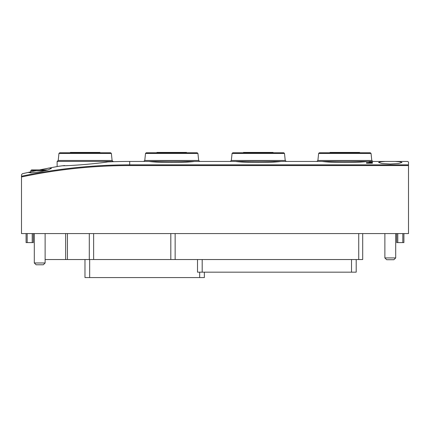 <?xml version="1.0" encoding="UTF-8"?>
<svg xmlns="http://www.w3.org/2000/svg" width="430" height="430" viewBox="0 0 430 430"><rect width="100%" height="100%" fill="white"/><g stroke="black" fill="none" stroke-linecap="round" stroke-linejoin="round"><path stroke-width="0.64" d="M112.429 161.728L107.876 161.895A522.971 522.971 0 0 1 129.699 161.438L149 161.438C159.229 162.889 184.26 162.884 194.435 161.438L235.565 161.438C245.793 162.889 270.819 162.884 281 161.438L322.124 161.438C332.352 162.889 357.384 162.884 367.559 161.438L407.42 161.438C408.301 161.723 408.661 162.083 408.5 162.524L408.5 233.576L21.5 233.576L21.5 176.972A518.854 518.854 0 0 1 129.699 165.561L408.5 165.561M395.138 161.438L400.131 161.809L401.975 162.459L398.572 163.507L390.289 164.013L382.001 163.507L378.599 162.459L380.442 161.809L385.43 161.438M107.876 161.895C97.707 163.577 72.761 165.727 62.441 165.781A522.971 522.971 0 0 0 58.34 166.329C56.749 166.609 56.749 166.609 58.34 166.329C56.749 166.609 56.749 166.609 58.34 166.329C56.749 166.609 56.749 166.609 58.34 166.329C56.749 166.609 56.749 166.609 58.34 166.329L39.716 169.877M39.528 169.915L49.187 167.996L51.412 168.361L49.187 167.996M36.389 170.576L22.333 173.742L21.5 174.795L21.5 176.972M58.921 166.254L64.624 165.507M112.676 161.718L113.181 161.438L57.136 161.438L57.136 166.539M51.407 168.361L47.983 169.952L39.84 171.828L31.508 172.855L28.025 172.414M58.34 166.329L62.441 165.781M370.649 162.454L369.139 162.363C367.671 161.798 375.944 162.277 370.649 162.454L372.423 162.26M366.484 162.594L372.434 162.583L370.128 162.889L372.434 163.217L366.484 163.206L368.714 162.889L366.484 162.707M356.201 259.543L356.201 272.168L197.51 272.168L197.51 259.543M403.91 233.576L403.91 242.59L396.696 242.59L396.696 233.576M33.303 233.576L33.303 242.59L26.09 242.59L26.09 233.576M175.144 233.576L175.144 259.543L45.123 259.543L45.123 262.972L34.303 262.972L36.109 264.772L34.303 262.972L34.303 233.576M89.306 259.543L89.306 233.576M175.144 259.543L362.694 259.543L362.694 233.576M84.979 259.543L84.979 277.576L204.363 277.576L204.363 272.168M318.635 153.429L371.052 153.429L370.332 152.784L319.35 152.784L318.635 153.429L317.894 160.471L316.819 161.438M368.467 152.784L321.215 152.784L330.052 152.784L330.052 152.424L330.245 152.784M367.559 161.438L322.124 161.438M232.071 153.429L284.488 153.429L283.773 152.784L232.791 152.784L232.071 153.429L231.335 160.471L230.254 161.438M281.903 152.784L234.656 152.784M281 161.438L235.565 161.438M330.245 152.424L331.885 152.424L331.885 152.784M331.885 152.424L359.63 152.424L359.63 152.784M243.493 152.784L243.493 152.424L245.326 152.424L245.326 152.784M243.681 152.424L243.681 152.784M245.326 152.424L273.066 152.424L273.066 152.784M145.512 153.429L197.929 153.429L197.209 152.784L146.227 152.784L145.512 153.429L144.77 160.471L143.695 161.438M194.435 161.438L149 161.438M58.948 153.429L111.365 153.429L110.65 152.784L59.668 152.784L58.948 153.429L58.211 160.471L57.136 161.438M156.934 152.784L156.934 152.424L158.767 152.424L158.767 152.784M157.122 152.424L157.122 152.784M158.767 152.424L186.507 152.424L186.507 152.784M70.369 152.784L70.369 152.424L72.202 152.424L72.202 152.784M70.558 152.424L70.558 152.784M72.202 152.424L99.948 152.424L99.948 152.784L99.948 152.424M370.649 162.363L369.698 162.26L370.649 162.363M395.697 257.919L393.891 259.725L386.677 259.725L384.877 257.919L384.877 233.576L384.877 257.919L395.697 257.919L395.697 233.576M32.503 169.915L31.54 169.915L30.826 170.576L30.621 172.887M48.047 169.936L31.54 169.915M35.206 169.915L36.507 169.915M45.123 233.576L45.123 262.972L43.322 264.772L36.109 264.772M21.5 176.241A519.564 519.564 0 0 1 129.699 164.851L408.5 164.851M129.699 161.438L129.699 165.561M397.777 242.59L397.777 233.576M402.824 242.59L402.824 233.576M27.176 242.59L27.176 233.576M32.223 242.59L32.223 233.576M65.645 259.543L65.645 233.576M67.435 259.543L67.435 233.576M93.632 259.543L93.632 233.576M170.817 259.543L170.817 233.576M358.727 259.543L358.727 233.576M202.197 272.168L202.197 259.543M351.514 272.168L351.514 259.543M199.671 277.576L199.671 272.168M89.666 277.576L89.666 259.543M370.332 152.784L371.052 153.429L371.789 160.471L317.894 160.471M283.773 152.784L284.488 153.429L285.23 160.471L231.335 160.471M197.929 153.429L198.665 160.471L144.77 160.471M113.181 161.701L112.106 160.471L111.365 153.429L112.106 160.471L58.211 160.471M45.736 170.576L30.826 170.576M371.789 160.471L372.864 161.438M285.23 160.471L286.305 161.438M330.052 152.424L330.052 152.784M198.665 160.471L199.746 161.438M43.322 264.772L45.123 262.972"/></g></svg>
